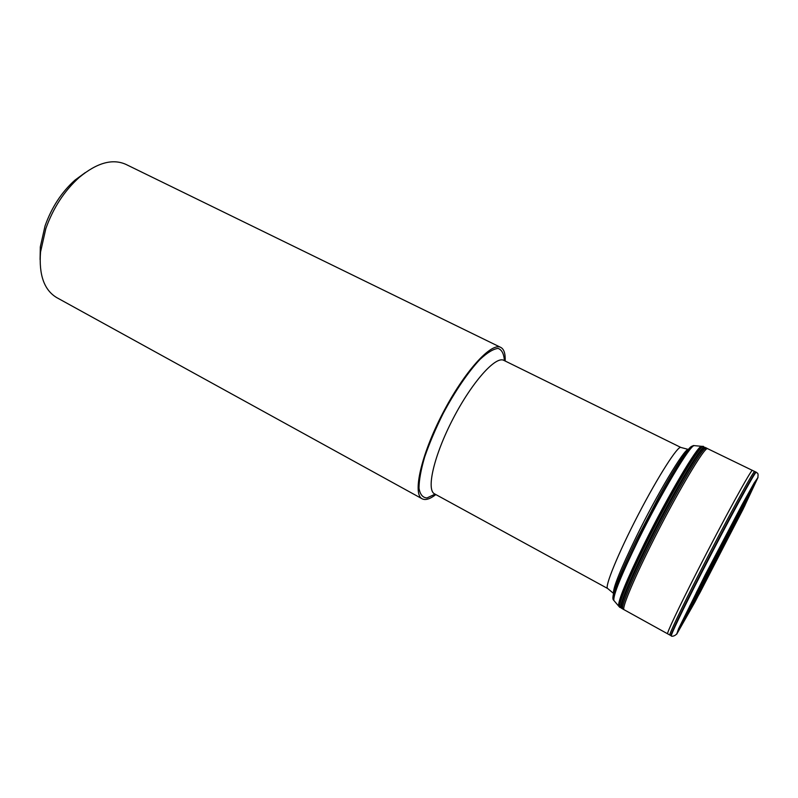 <?xml version="1.0" encoding="UTF-8"?>
<svg xmlns="http://www.w3.org/2000/svg" width="798" height="798" viewBox="0 0 798 798"><rect width="100%" height="100%" fill="white"/><g stroke="black" fill="none" stroke-linecap="round" stroke-linejoin="round"><path stroke-width="1.2" d="M684.724 616.405L682.091 622.5L685.971 617.093L718.479 556.495L749.322 495.019L751.517 488.745L748.035 494.411M748.115 494.271C743.716 506.331 691.986 606.001 684.654 616.545M619.996 607.418L619.418 606.979C618.45 602.4 627.038 581.533 645.193 544.356C669.552 494.93 699.397 444.666 702.749 446.421L703.437 446.651M667.627 633.812L669.861 635.048C668.634 635.228 680.844 609.463 699.457 573.004C725.671 521.543 754.669 468.546 754.728 471.518L752.434 470.411C752.265 467.389 723.207 520.306 697.053 571.737C678.46 608.166 666.33 633.951 667.627 633.812L622.919 609.074C620.166 608.655 630.719 582.47 648.734 546.241C673.971 495.129 704.474 443.848 706.469 448.087L704.375 447.289C700.594 446.651 671.118 496.595 647.058 545.353C629.203 581.832 620.545 602.66 621.063 607.817L621.752 608.405C619.238 607.497 629.752 581.413 647.547 545.613C672.534 494.969 702.858 443.977 705.252 447.508L705.552 449.962M705.213 448.506L705.023 447.479M435.858 494.57C430.012 499.059 425.454 500.466 422.192 498.82C412.327 494.271 421.005 454.99 442.691 413.354C464.256 371.659 491.378 341.953 500.775 347.409C504.007 349.125 505.473 353.664 505.174 361.025M500.775 347.409L125.964 164.408C112.598 158.393 97.037 162.712 79.291 177.365C64.409 190.732 53.257 207.809 45.835 228.617L40.538 252.038C38.773 274.981 44.199 290.183 56.808 297.654L422.192 498.82M40.08 259.569L40.319 246.861L45.047 225.924C51.651 207.36 61.616 192.109 74.942 180.158L85.196 172.647M754.728 471.518L755.905 472.097C755.896 469.144 726.938 522.191 700.704 573.662C682.061 610.131 669.811 635.876 671.008 635.677L669.861 635.048M757.851 477.294C758.748 471.867 756.574 473.344 756.285 472.276C756.285 469.324 727.337 522.381 701.093 573.862C682.45 610.34 670.19 636.086 671.377 635.876L671.008 635.677M705.213 574.899L678.549 628.784L676.704 634.191L694.988 601.981L743.048 509.314L758.01 477.413L754.1 483.099L742.26 504.366L705.213 574.899M705.322 574.72L678.889 628.136L677.043 633.522L695.168 601.612L742.838 509.693L757.651 478.092L753.771 483.738L742.03 504.835L705.322 574.72M706.619 572.385L683.198 619.707L681.452 624.704L697.422 596.625L739.965 514.6L752.973 486.8L738.958 510.82L706.619 572.385M682.3 621.951C681.023 626.6 700.185 591.527 719.806 553.613C739.467 515.658 755.576 482.6 750.579 490.052M748.644 493.364C745.142 503.847 690.779 608.605 684.215 617.502M746.808 496.575C739.676 513.423 695.457 598.62 685.791 614.141M742.569 504.196C731.886 526.88 701.981 584.495 689.582 606.3M735.307 517.583L696.345 592.645M694.729 445.693L693.691 445.563C689.731 444.636 661.013 492.575 637.961 539.588C620.824 574.849 612.674 595.009 613.502 600.076L614.211 600.854M638.41 539.877C621.253 575.159 613.073 595.358 613.861 600.465L613.502 600.076C612.196 598.719 613.004 594.051 615.906 586.081C618.121 579.478 626.38 560.086 637.023 538.6L659.238 496.037C669.991 476.755 676.175 466.73 680.913 459.558C690.639 445.633 690.669 446.72 693.691 445.563L694.22 445.633C690.24 444.795 661.502 492.815 638.41 539.877M702.001 446.361L701.452 446.331C697.422 445.952 668.106 495.468 644.305 543.787C626.669 579.887 618.101 600.615 618.6 605.971L618.929 606.41M645.562 544.555C671.327 492.276 702.42 440.556 703.597 446.81L704.385 447.219C701.602 444.426 671.497 495.089 646.789 545.184C629.243 580.505 618.759 606.46 621.004 607.867L620.226 607.458C616.635 608.305 627.048 581.842 645.562 544.555M621.802 608.435L622.919 609.074M624.106 609.702C621.512 609.083 632.106 582.959 650.041 546.929C675.198 496.027 705.562 444.825 707.666 448.695L706.469 448.087L706.799 448.895M435.09 494.152L427 497.922C422.711 497.733 420.037 494.481 419 488.186C419.04 480.167 420.935 469.743 424.686 456.935C429.474 443.129 435.618 428.676 443.119 413.583C455.01 391.269 468.306 371.808 479.957 359.449C487.279 352.626 493.304 348.955 498.032 348.417C501.812 349.704 503.937 353.773 504.386 360.636M688.385 449.374L688.135 449.424C683.886 449.474 657.353 493.753 636.215 536.904C620.545 569.193 612.964 587.986 613.462 593.303L613.562 593.542M613.582 593.463L607.687 588.515C604.256 587.448 618.001 553.662 638.181 514.82C658.33 475.957 678.051 445.274 680.894 447.459L503.837 360.367C495.728 355.659 472.007 382.082 453.055 418.731C433.992 455.329 426.032 489.932 434.551 493.862L434.222 493.663M671.377 635.876C670.779 636.455 674.909 636.854 677.303 633.073L700.165 592.296L744.983 505.383M619.418 606.979L613.861 600.465M702.749 446.421L694.22 445.633M752.434 470.411L707.666 448.695M40.319 246.861L40.538 252.038M74.942 180.158L79.291 177.365M680.894 447.459L688.335 449.434M607.687 588.515L434.551 493.862"/></g></svg>
